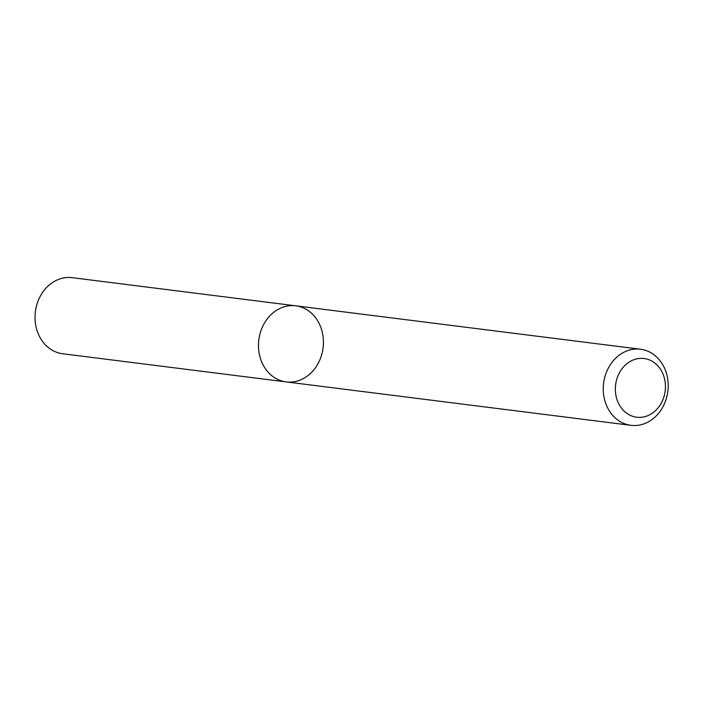<?xml version="1.0" encoding="UTF-8"?>
<svg xmlns="http://www.w3.org/2000/svg" width="703" height="703" viewBox="0 0 703 703"><rect width="100%" height="100%" fill="white"/><g stroke="black" fill="none" stroke-linecap="round" stroke-linejoin="round"><path stroke-width="1.05" d="M280.638 308.125A38.34 32.373 -82.8 0 1 295.743 305.823A38.34 32.373 -82.8 0 1 323.072 347.906A38.34 32.373 -82.8 0 1 286.165 381.905A38.34 32.373 -82.8 0 1 258.599 348.811A38.34 32.373 -82.8 0 1 280.638 308.125A38.34 32.373 -82.8 0 1 295.743 305.823L72.295 277.676A38.34 32.373 -82.8 0 0 57.189 279.987A38.34 32.373 -82.8 0 0 35.15 320.665A38.34 32.373 -82.8 0 0 62.708 353.758L286.165 381.905A38.34 32.373 -82.8 0 1 258.599 348.811A38.34 32.373 -82.8 0 1 280.638 308.125M625.415 351.544A38.34 32.373 -82.8 0 1 640.521 349.242A38.34 32.373 -82.8 0 1 667.85 391.325A38.34 32.373 -82.8 0 1 630.942 425.324A38.34 32.373 -82.8 0 1 603.376 392.23A38.34 32.373 -82.8 0 1 625.415 351.544M632.436 360.305A29.579 24.974 -82.8 0 1 664.941 392.52A29.579 24.974 -82.8 0 1 623.798 410.78A29.579 24.974 -82.8 0 1 632.436 360.305M640.521 349.242L295.743 305.823M630.942 425.324L286.165 381.905"/></g></svg>
